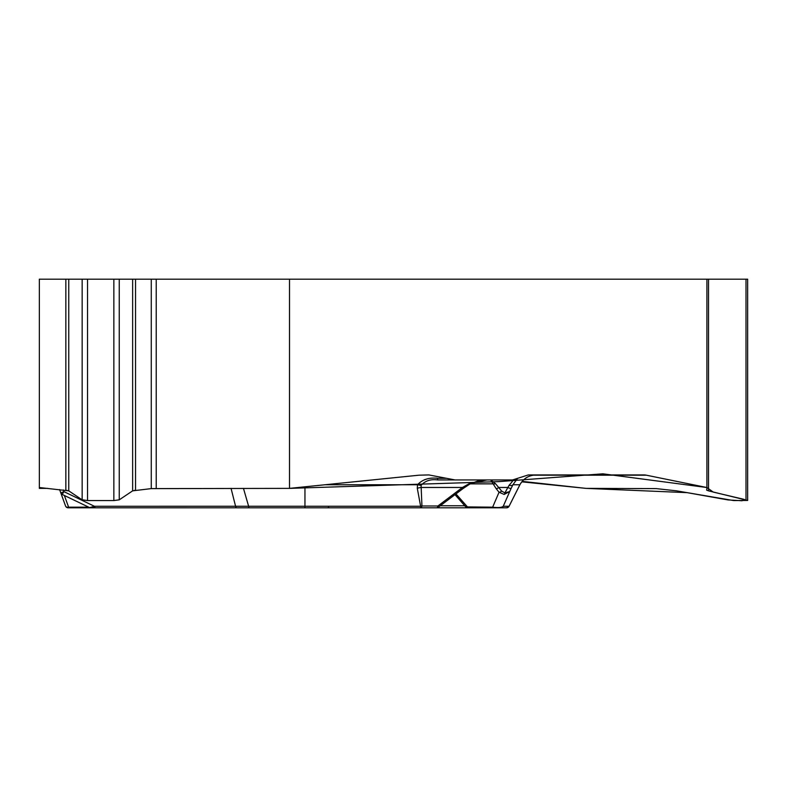 <?xml version="1.0" encoding="UTF-8"?>
<svg xmlns="http://www.w3.org/2000/svg" width="787" height="787" viewBox="0 0 787 787"><rect width="100%" height="100%" fill="white"/><g stroke="black" fill="none" stroke-linecap="round" stroke-linejoin="round"><path stroke-width="1.18" d="M455.122 479.942L512.563 479.942L528.313 474.925L643.648 474.925A17.845 15.455 -90 0 1 646.334 475.191L706.903 487.527L706.903 279.178L289.508 279.178L289.508 488.373L418.979 475.191L428.866 474.925L446.485 478.299L437.67 478.299L437.67 479.942L455.122 479.942L446.485 478.299M289.508 279.178L39.35 279.178L39.35 488.373L47.82 488.373M476.745 479.942L437.67 479.942C430.548 478.988 425.019 480.818 421.084 485.431L421.94 505.992L420.632 506.257L417.277 488.206L417.513 484.753C422.383 479.48 429.102 477.325 437.67 478.299M39.35 487.527L68.754 490.852L82.153 499.843L87.544 500.581L113.849 500.581L119.24 499.843L132.639 490.852L151.271 488.609L289.508 488.373M512.563 479.942L437.67 479.942M128.763 507.822L436.598 507.822A2.784 1.397 -90 0 0 437.906 505.992A2.784 0.571 52.9 0 1 438.32 507.192M111.99 507.822L135.236 507.822M486.986 479.942L469.337 483.612L462.441 487.468A2.784 0.571 52.9 0 1 462.805 488.737L469.711 484.133C477.561 480.995 481.359 479.745 481.113 480.375M59.576 489.553L65.557 505.992A2.784 2.174 -20 0 0 68.617 507.172A2.784 0.679 90 0 1 68.184 507.822L126.018 507.822M68.184 507.822A2.784 2.784 0 0 1 65.557 505.992A2.784 2.784 0 0 0 68.184 507.822L108.232 507.822M243.458 488.373L248.623 506.257L304.953 506.257L304.953 486.799M89.649 507.576L94.43 506.287L248.623 506.257A2.784 0.748 -90 0 0 249.302 507.822M63.285 489.927L63.914 491.639L62.212 494.443A2.784 2.784 -20 0 1 60.786 492.878L63.914 491.639L94.43 506.287A2.784 1.476 -90 0 0 95.758 507.822M421.084 485.431L417.513 484.753L325.11 484.753M497.915 507.822L420.632 507.822A2.784 1.397 -90 0 0 421.94 505.992L437.906 505.992L462.441 487.468L420.878 487.468L417.277 488.206M521.791 481.841L585.99 488.373L656.25 488.609L676.584 490.852L733.75 500.581L747.65 500.443L708.516 490.852L706.696 490.183L706.903 487.527M424.901 479.529L426.672 479.116M528.313 474.925L536.036 474.925C528.884 475.132 523.503 478.407 519.882 484.753A55.769 1.869 26.8 0 1 519.882 484.812C523.365 478.555 528.746 475.259 536.026 474.925M517.59 478.339L512.927 484.753A8.362 3.01 -154 0 1 509.022 485.382L504.9 492.878L509.504 491.639L504.162 494.443L499.047 492.249A2.784 1.584 -38.8 0 0 501.644 491.068L495.456 483.612L490.714 479.942L493.144 483.857A2.784 2.145 -21.9 0 0 495.456 483.612M517.846 478.339A8.362 8.362 90 0 1 512.927 479.942C513.586 479.903 512.288 481.713 509.022 485.382M483.877 507.822L426.042 507.822M469.327 507.822L506.582 507.822L509.081 506.287M493.951 507.822A2.784 2.007 -90 0 1 492.652 507.172C498.132 507.89 501.653 507.595 503.237 506.287L509.051 506.287A2.784 2.784 -90 0 1 506.553 507.822L505.087 507.822M509.051 506.287L519.882 484.753L512.927 484.753L511.137 488.363A8.362 0.984 -153.5 0 1 507.605 487.468L498.751 487.468A2.784 1.584 -38.8 0 1 496.154 488.648L493.144 483.857L470.203 483.857M465.766 506.887L492.652 507.172L499.047 492.249L496.154 488.648M500.748 507.822A2.784 2.784 -90 0 0 503.237 506.287L511.137 488.363M504.162 494.443A2.784 1.407 -88.8 0 0 504.9 492.878L501.644 491.068M469.337 483.612L469.711 484.133M747.65 500.286L747.65 279.178L706.903 279.178M522.174 481.378L585.99 488.373L687.071 492.642L728.132 499.942L742.082 500.758L744.197 499.391L713.219 492.082L706.903 487.527L602.862 473.813L498.771 481.624L289.508 488.373L151.084 488.629M135.541 279.178L135.541 490.183L132.491 490.94M126.176 495.18L119.417 499.725M119.24 499.794L113.849 500.562L113.849 279.178M113.259 500.581L88.311 500.581M87.544 500.552L82.153 499.765M81.848 499.647L76.339 495.938M68.754 279.178L68.754 490.852L65.478 490.144M304.953 507.822L304.953 506.257L420.632 506.257L420.632 507.822M64.357 495.476L68.617 507.172L88.734 507.172M93.417 507.172L94.804 507.172M236.897 507.822A2.784 1.476 -90 0 1 235.579 506.287L231.053 488.373M646.334 475.191L532.966 475.191M464.792 505.756L440.267 505.756M455.958 493.911L467.665 507.172A2.784 2.007 -90 0 0 468.954 507.822M151.271 279.178L151.271 488.609M132.639 279.178L132.639 490.852M65.852 279.178L65.852 490.183M156.229 279.178L156.229 488.373M119.24 279.178L119.24 499.843M87.544 279.178L87.544 500.581M82.153 279.178L82.153 499.843M708.516 279.178L708.516 490.852M745.997 279.178L745.997 499.843M89.521 507.556L62.212 494.443M89.58 507.546L90.761 507.822M60.786 492.878L62.193 494.433M519.882 484.812L509.032 506.375M455.004 494.63L466.248 507.467M465.697 506.858L467.822 507.822M436.598 507.822A2.784 2.784 0 0 0 438.812 506.73M438.27 507.261L462.805 488.737M328.759 507.428L327.323 507.822"/></g></svg>

